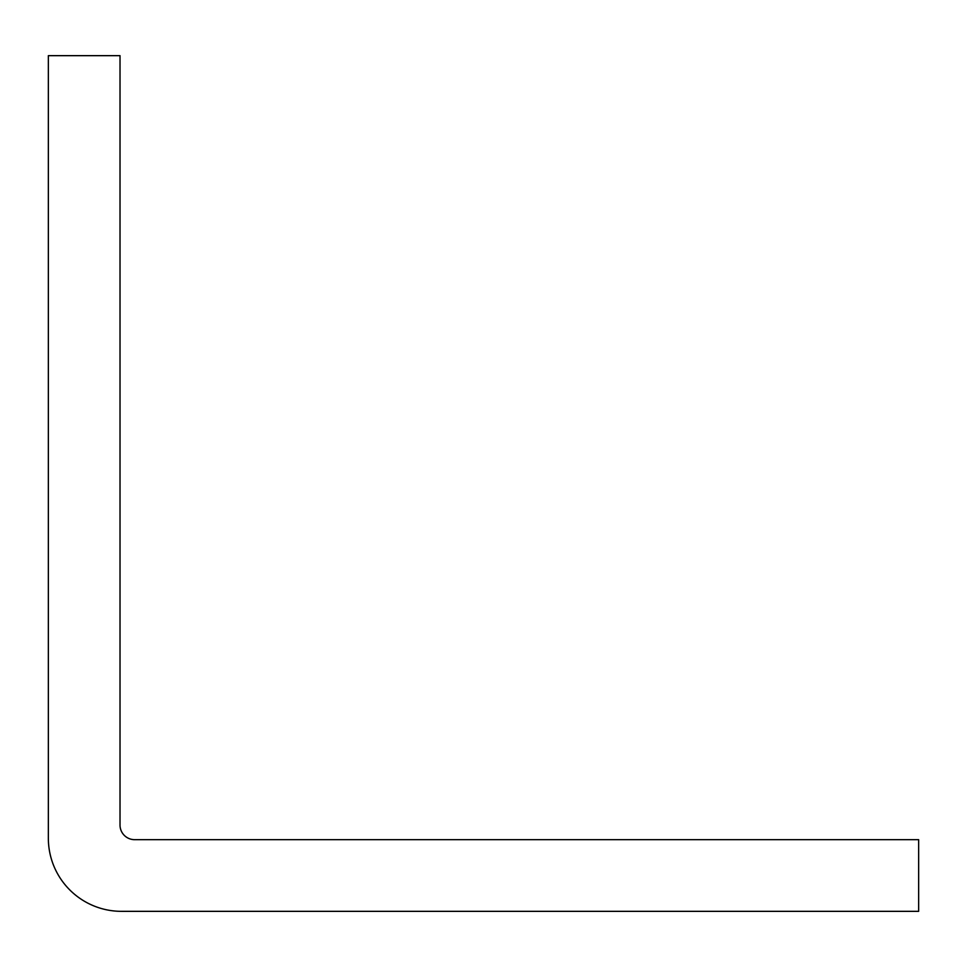 <?xml version="1.0" encoding="UTF-8"?>
<svg xmlns="http://www.w3.org/2000/svg" width="967" height="967" viewBox="0 0 967 967"><rect width="100%" height="100%" fill="white"/><g stroke="black" fill="none" stroke-linecap="round" stroke-linejoin="round"><path stroke-width="1.45" d="M120.017 55.663L48.35 55.663L48.35 838.208A73.129 73.129 0 0 0 121.479 911.337L918.65 911.337L918.65 839.67L134.643 839.67A14.626 14.626 0 0 1 120.017 825.032L120.017 55.663"/></g></svg>
